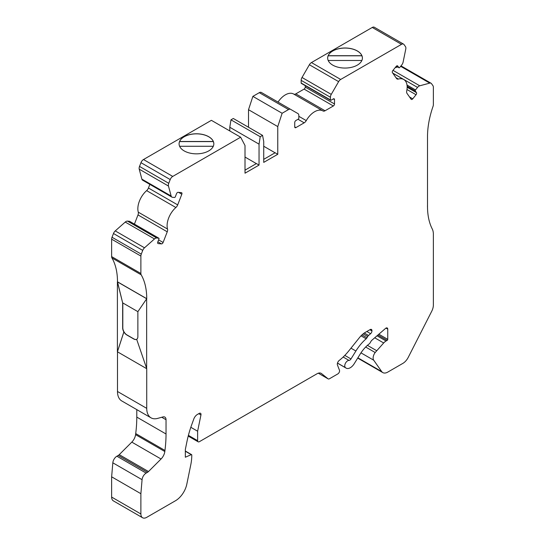 <?xml version="1.0" encoding="UTF-8"?>
<svg xmlns="http://www.w3.org/2000/svg" width="545" height="545" viewBox="0 0 545 545"><rect width="100%" height="100%" fill="white"/><g stroke="black" fill="none" stroke-linecap="round" stroke-linejoin="round"><path stroke-width="0.82" d="M409.547 96.99L412.742 98.836A1.655 0.954 -60 0 1 412.156 99.354A1.655 0.954 -60 0 1 411.332 99.435A1.655 0.954 -60 0 1 411.148 99.265L407.006 93.379A4.135 2.391 -60 0 1 406.727 90.947A16.548 9.551 -60 0 0 403.729 79.495A16.548 9.551 -60 0 0 398.368 79.059A4.135 2.391 -60 0 1 397.032 78.95A4.135 2.391 -60 0 1 396.562 78.521L392.427 72.635A1.655 0.954 -60 0 1 392.856 70.537L396.147 66.442A1.655 0.954 120 0 1 397.564 65.843A1.655 0.954 120 0 1 397.748 66.013L398.92 67.682A0.824 0.477 -60 0 0 399.008 67.764A0.824 0.477 -60 0 0 399.424 67.723A0.824 0.477 -60 0 0 399.717 67.464L401.747 64.944A4.135 2.391 -60 0 0 403.109 62.103L405.78 49.03A4.135 2.391 -60 0 0 405.487 46.638L404.036 44.567A4.135 2.391 -60 0 0 403.572 44.138A4.135 2.391 -60 0 0 401.502 44.343L340.686 79.454A4.135 2.391 -60 0 0 338.622 81.634L331.265 94.374A4.135 2.391 -60 0 0 330.413 97.255L330.413 99.905A0.824 0.477 -60 0 0 330.583 100.287A0.824 0.477 -60 0 0 330.999 100.246L333.336 98.897L334.507 99.572A1.655 0.954 120 0 0 334.16 98.815A1.655 0.954 120 0 0 333.336 98.897M122.659 302.891L122.659 327.886A5.791 3.345 -120 0 0 123.858 331.919L117.4 351.804L117.4 281.854L122.659 302.891L117.488 281.806L146.734 298.694A74.038 42.748 120 0 0 141.196 274.823A4.135 2.391 -60 0 1 140.883 273.495L140.883 256.061A4.135 2.391 -60 0 1 141.278 254.14L142.729 250.4A4.135 2.391 -60 0 1 144.507 247.798L154.494 238.942A4.135 2.391 -60 0 1 156.708 238.002L158.738 238.179A0.824 0.477 -60 0 1 158.861 238.22A0.824 0.477 -60 0 1 158.949 238.983L157.784 241.994A1.655 0.954 120 0 0 157.968 243.52A1.655 0.954 120 0 0 158.214 243.595L161.504 243.888A1.655 0.954 120 0 0 162.09 243.731A1.655 0.954 120 0 0 163.105 242.471L167.24 231.809A4.135 2.391 120 0 0 167.526 229.043A16.548 9.551 -60 0 1 175.878 207.516A4.135 2.391 120 0 0 177.684 204.886L181.819 194.224A1.655 0.954 120 0 0 181.635 192.698A1.655 0.954 120 0 0 181.39 192.63L178.099 192.331A1.655 0.954 120 0 0 176.498 193.748L175.333 196.765A0.824 0.477 -60 0 1 174.822 197.392A0.824 0.477 -60 0 1 174.529 197.474L172.506 197.29A4.135 2.391 -60 0 1 171.9 197.106A4.135 2.391 -60 0 1 171.144 196.03L168.466 186.043A4.135 2.391 -60 0 1 168.759 183.311L170.21 179.564A4.135 2.391 -60 0 1 172.745 176.416L240.645 137.211L245.005 145.501L245.005 173.194L259.045 165.087L259.045 144.153L260.217 136.72L262.554 135.371L263.726 141.448L263.726 162.39L277.766 154.283L277.766 126.59L282.126 113.265L288.543 109.559A4.135 2.391 -60 0 1 290.614 109.354L297.965 113.598A4.135 2.391 -60 0 1 298.824 115.492L298.824 118.142A0.824 0.477 -60 0 1 298.238 119.157L295.901 120.506A1.655 0.954 120 0 0 294.729 122.536L294.729 126.924A1.655 0.954 120 0 0 295.07 127.687A1.655 0.954 120 0 0 295.901 127.605L304.171 122.823A4.135 2.391 120 0 0 306.263 120.602A16.548 9.551 -60 0 1 322.892 110.908A16.548 9.551 -60 0 1 322.974 110.955A4.135 2.391 120 0 0 322.994 110.969A4.135 2.391 120 0 0 325.058 110.764L333.336 105.989A1.655 0.954 120 0 0 334.507 103.959L334.507 99.572M327.661 58.117A17.372 10.028 180 0 1 328.165 55.808L361.907 55.808A17.372 10.028 180 0 1 362.405 58.117M361.907 55.808L361.907 55.713A17.372 10.028 180 0 0 357.322 51.005A17.372 10.028 180 0 0 340.359 48.437A17.372 10.028 180 0 0 328.165 55.713L361.907 55.713M357.322 50.937A17.372 10.028 180 0 1 362.405 58.029A17.372 10.028 180 0 1 351.682 67.294A17.372 10.028 180 0 1 332.75 65.121A17.372 10.028 180 0 1 327.661 58.029A17.372 10.028 180 0 1 338.384 48.764A17.372 10.028 180 0 1 357.322 50.937M179.08 143.894A17.372 10.028 180 0 1 179.584 141.591L213.327 141.591A17.372 10.028 180 0 1 213.824 143.894M213.327 141.591L213.327 141.489A17.372 10.028 180 0 0 208.742 136.788A17.372 10.028 180 0 0 191.779 134.22A17.372 10.028 180 0 0 179.584 141.489L213.327 141.489M208.742 136.72A17.372 10.028 180 0 1 213.831 143.812A17.372 10.028 180 0 1 203.101 153.077A17.372 10.028 180 0 1 184.169 150.904A17.372 10.028 180 0 1 179.08 143.812A17.372 10.028 180 0 1 189.81 134.547A17.372 10.028 180 0 1 208.742 136.72M412.742 98.836L416.039 94.741A1.655 0.954 120 0 0 416.469 92.643L415.297 90.981A0.824 0.477 -60 0 1 415.508 89.932L417.538 87.411A4.135 2.391 -60 0 1 419.759 85.797L429.746 83.119A4.135 2.391 -60 0 1 431.054 83.235A4.135 2.391 -60 0 1 431.517 83.664L432.975 85.735A4.135 2.391 -60 0 1 433.364 87.193L433.364 104.626A4.135 2.391 -60 0 1 433.057 106.323A74.038 42.748 120 0 0 427.512 136.584L427.512 206.535A74.29 42.892 120 0 0 432.26 228.982A17.494 10.103 -60 0 1 433.364 233.676L433.364 305.111A9.926 5.729 -60 0 1 431.735 311.236L408.239 357.363A9.926 5.729 -60 0 1 402.85 363.392L387.768 372.099A9.926 5.729 -60 0 1 382.801 372.596A9.926 5.729 -60 0 1 381.691 371.561L373.713 360.211A6.206 3.583 -60 0 1 375.185 352.526L383.68 342.962A8.27 4.776 -60 0 1 386.058 341.007L387.154 340.373A0.824 0.477 120 0 0 387.74 339.358L387.74 329.119A2.48 1.431 120 0 0 387.223 327.981A2.48 1.431 120 0 0 385.56 328.41L371.833 340.291A2.48 1.431 120 0 0 371.016 341.293L370.164 342.771A2.48 1.431 -60 0 1 369.197 343.895A24.818 14.327 120 0 0 360.204 354.046L354.209 363.74A8.27 4.776 -60 0 1 350.292 367.732A8.27 4.776 -60 0 1 346.157 368.141A8.27 4.776 -60 0 1 345.946 368.004L345.496 367.691A4.135 2.391 -60 0 1 345.353 363.454A4.135 2.391 -60 0 1 349.004 360.395A2.48 1.431 120 0 0 349.801 360.156A2.48 1.431 120 0 0 350.98 358.957L355.899 351.007A33.919 19.579 -60 0 1 366.158 338.792A2.48 1.431 120 0 0 366.976 337.784L367.725 336.483A2.48 1.431 -60 0 1 368.543 335.475L370.614 333.683A2.48 1.431 120 0 0 371.942 330.951L371.942 330.577A2.48 1.431 120 0 0 371.431 329.439A2.48 1.431 120 0 0 370.191 329.562L365.368 332.348A16.548 9.551 120 0 0 359.516 337.532L348.759 350.925A41.365 23.878 -60 0 1 339.249 360.415A3.311 1.907 120 0 0 337.457 365.034L339.467 370.246A2.48 1.431 -60 0 1 337.818 373.918L329.418 378.775A2.48 1.431 -60 0 1 328.179 378.898A2.48 1.431 -60 0 1 328.07 378.823L321.516 373.591A8.27 4.776 120 0 0 321.168 373.352A8.27 4.776 120 0 0 317.033 373.761L199.381 441.688A2.48 1.431 -60 0 1 198.142 441.811A2.48 1.431 -60 0 1 197.624 440.673L197.624 431.218L200.948 414.963A2.48 1.431 120 0 0 200.499 413.267A2.48 1.431 120 0 0 199.259 413.389L197.392 414.466A5.791 3.345 120 0 0 193.775 419.064L191.84 424.385A82.724 47.762 120 0 0 186.983 441.416L185.341 449.455L185.341 457.228L191.261 454.653A0.824 0.477 -60 0 1 191.602 454.646A0.824 0.477 -60 0 1 191.772 455.027L191.772 455.484A41.365 23.878 -60 0 1 190.777 464.796L186.812 484.192A16.548 9.551 -60 0 1 175.51 500.726L146.734 517.341A8.27 4.776 -60 0 1 142.599 517.75A8.27 4.776 -60 0 1 140.883 513.962L140.883 493.702L142.075 479.689A5.791 3.345 -60 0 1 146.149 473.101L147.484 472.324A4.135 2.391 120 0 0 148.485 471.548L161.048 459.006A8.27 4.776 120 0 0 164.822 451.532L164.958 450.463A124.09 71.64 120 0 0 166.034 433.99L166.034 419.732A5.791 3.345 120 0 0 164.835 417.082A5.791 3.345 120 0 0 162.975 416.925L157.668 418.39A20.683 11.942 -60 0 1 151.02 417.831A20.683 11.942 -60 0 1 146.734 408.362L146.734 368.638L136.672 339.317A5.791 3.345 -120 0 0 137.871 336.667L137.871 311.672L146.734 298.694M117.4 281.854L146.673 298.728M151.02 417.831L121.767 400.95A20.683 11.942 -60 0 1 117.488 391.48L117.488 351.825M142.599 517.75L113.346 500.862A8.27 4.776 -60 0 1 111.636 497.074L111.636 476.814L112.829 462.807A5.791 3.345 -60 0 1 116.903 456.213L118.231 455.443A4.135 2.391 120 0 0 119.239 454.659L131.801 442.118A8.27 4.776 120 0 0 135.576 434.651L135.712 433.582A124.09 71.64 120 0 0 136.788 417.102L136.788 409.615M117.488 281.806A74.038 42.748 120 0 0 111.943 257.942A4.135 2.391 -60 0 1 111.636 256.606L111.636 239.173A4.135 2.391 -60 0 1 112.025 237.259L113.483 233.512A4.135 2.391 -60 0 1 115.254 230.91L125.241 222.06A4.135 2.391 -60 0 1 127.462 221.113L129.492 221.297A0.824 0.477 -60 0 1 129.615 221.331A0.824 0.477 -60 0 1 129.703 221.42M134.424 224.111L137.994 214.921A4.135 2.391 120 0 0 138.273 212.162A16.548 9.551 -60 0 1 146.632 190.627A4.135 2.391 120 0 0 148.438 188.005L149.841 184.374M171.9 197.106L142.654 180.218A4.135 2.391 -60 0 1 141.891 179.141L139.22 169.154A4.135 2.391 -60 0 1 139.513 166.423L140.964 162.676A4.135 2.391 -60 0 1 143.499 159.528L211.392 120.329L240.645 137.211M229.799 130.95L229.799 127.264L230.971 119.832L233.308 118.483L262.554 135.371M248.513 127.264L248.513 109.702L252.88 96.376L259.297 92.67A4.135 2.391 -60 0 1 261.362 92.466L290.614 109.354M278.018 102.085A16.548 9.551 -60 0 1 293.639 94.026A16.548 9.551 -60 0 1 293.721 94.074L322.803 110.86M293.789 94.108A4.135 2.391 120 0 0 295.812 93.876L304.09 89.101A1.655 0.954 120 0 0 305.255 87.077L305.255 85.667M330.583 100.287L301.337 83.399A0.824 0.477 -60 0 1 301.16 83.024L301.16 80.367A4.135 2.391 -60 0 1 302.019 77.485L309.376 64.746A4.135 2.391 -60 0 1 311.44 62.566L372.255 27.454A4.135 2.391 -60 0 1 374.326 27.25L403.572 44.138M395.173 67.655L397.666 66.987M400.752 66.177A4.135 2.391 -60 0 1 401.808 66.347L431.054 83.235M213.299 146.271L179.612 146.271M361.88 60.488L328.192 60.488M277.766 154.283L275.13 152.764L263.726 159.351M259.045 165.087L256.416 163.568L245.005 170.156M367.425 345.353L376.622 350.66M190.825 427.294L197.624 431.218M111.636 476.814L140.883 493.702M229.799 127.264L259.045 144.153M245.005 157.049L256.354 163.602M230.971 119.832L260.217 136.72M248.513 109.702L277.766 126.59M263.726 146.244L275.075 152.798M252.88 96.376L282.126 113.265M146.646 298.742L146.646 368.693M427.43 206.071L427.512 206.535M137.885 311.651L122.693 302.877M122.809 302.945L122.809 327.797A5.791 3.345 -120 0 0 126.903 334.896L133.92 338.942A5.791 3.345 -120 0 0 136.747 339.269M123.858 331.919L123.892 331.905A5.791 3.345 -120 0 0 126.787 334.957L133.804 339.01A5.791 3.345 -120 0 0 136.686 339.31M146.632 368.652L117.427 351.791L123.892 331.905M158.609 239.875L163.105 242.471M399.008 67.764L396.344 66.224L398.92 67.682M344.808 355.394L350.98 358.957M337.478 363.12L345.946 368.004M117.488 391.48L146.734 408.362M357.874 357.806L381.691 371.561M360.967 352.853L373.713 360.211M365.661 347.029L375.185 352.526M374.715 337.791L383.68 342.962M377.024 335.795L386.058 341.007M377.903 335.032L387.154 340.373M378.843 334.221L387.74 339.358M385.983 328.104L387.74 329.119M337.491 363.065L345.496 367.691M343.166 357.03L349.004 360.395M350.973 348.166L355.899 351.007M361.022 335.822L366.158 338.792M361.969 334.896L366.976 337.784M363.174 333.853L367.725 336.483M364.298 333.022L368.543 335.475M366.833 331.503L370.614 333.683M369.864 329.752L371.942 330.951M370.191 329.562L371.942 330.577M328.179 378.898L318.3 373.189L328.07 378.823M320.794 373.168L321.516 373.591M188.406 435.353L197.624 440.673M198.741 413.689L200.948 414.963M185.341 451.233L191.261 454.653M111.636 497.074L140.883 513.962M112.829 462.807L142.075 479.689M116.903 456.213L146.149 473.101M118.231 455.443L147.484 472.324M119.239 454.659L148.485 471.548M131.801 442.118L161.048 459.006M135.576 434.651L164.822 451.532M135.712 433.582L164.958 450.463M136.788 417.102L166.034 433.99M161.756 417.266L166.034 419.732M111.943 257.942L141.196 274.823M111.636 256.606L140.883 273.495M111.636 239.173L140.883 256.061M112.025 237.259L141.278 254.14M113.483 233.512L142.729 250.4M115.254 230.91L144.507 247.798M125.241 222.06L154.494 238.942M127.462 221.113L156.708 238.002M129.492 221.297L158.738 238.179M157.784 243.343L158.214 243.595M157.866 241.782L161.504 243.888M146.632 190.627L175.878 207.516M138.273 212.162L167.526 229.043M141.891 179.141L171.144 196.03M139.22 169.154L168.466 186.043M139.513 166.423L168.759 183.311M140.964 162.676L170.21 179.564M143.499 159.528L172.745 176.416M259.297 92.67L288.543 109.559M298.824 116.31L306.263 120.602M305.255 87.077L334.507 103.959M301.16 83.024L330.413 99.905M301.16 80.367L330.413 97.255M302.019 77.485L331.265 94.374M309.376 64.746L338.622 81.634M311.44 62.566L340.686 79.454M372.255 27.454L401.502 44.343M397.319 65.768L397.748 66.013M395.97 77.676L398.368 79.059M406.979 89.509L416.039 94.741M407.156 87.268L416.469 92.643M407.135 86.267L415.297 90.981M407.006 85.027L415.508 89.932M392.761 73.112L417.538 87.411M393.006 70.353L419.759 85.797M400.643 66.313L429.746 83.119M137.994 214.921L167.24 231.809M148.438 188.005L177.684 204.886M178.624 192.378L181.819 194.224M294.729 126.924L295.901 127.605M298.033 119.28L304.171 122.823M295.812 93.876L325.058 110.764M304.09 89.101L333.336 105.989M337.478 363.127L346.157 368.141M357.697 358.099L382.801 372.596M188.216 436.082L198.142 441.811M185.341 451.028L191.602 454.646M129.615 221.331L158.861 238.22M293.639 94.026L322.892 110.908M392.829 73.207L403.729 79.495"/></g></svg>
